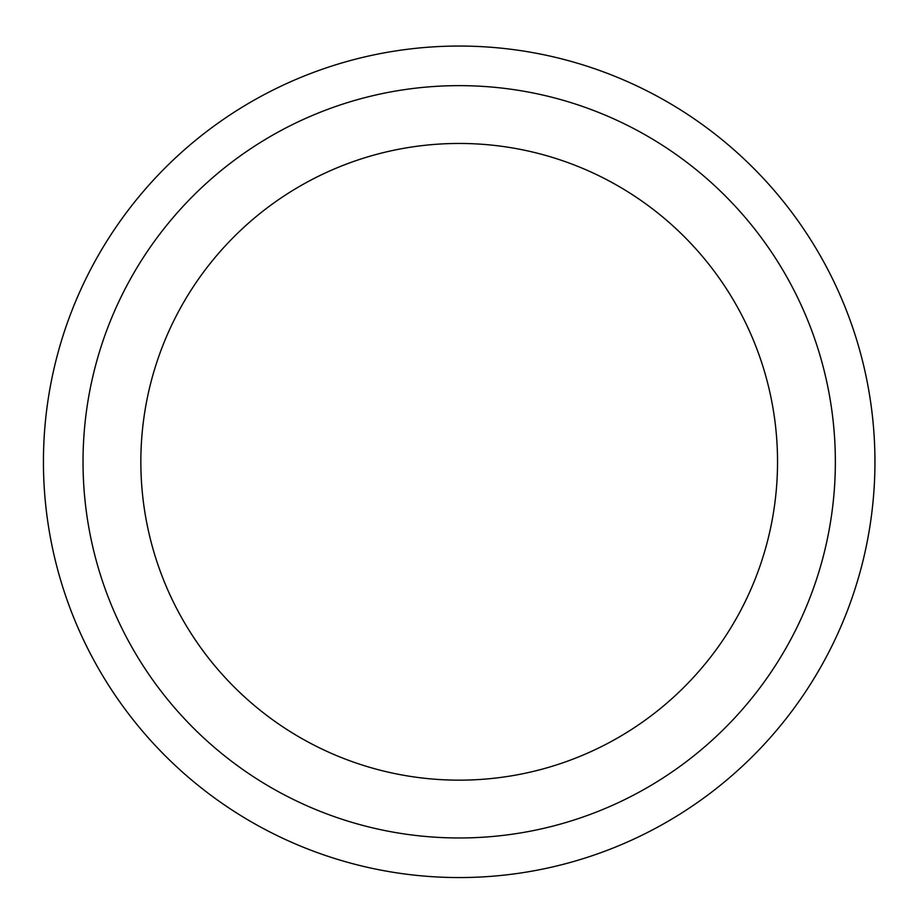 <?xml version="1.0" encoding="UTF-8"?>
<svg xmlns="http://www.w3.org/2000/svg" width="921" height="921" viewBox="0 0 921 921"><rect width="100%" height="100%" fill="white"/><g stroke="black" fill="none" stroke-linecap="round" stroke-linejoin="round"><path stroke-width="1.38" d="M140.844 461.812A318.344 318.344 0 0 1 459.188 143.457A318.344 318.344 0 0 1 777.543 461.812A318.344 318.344 0 0 1 459.188 780.156A318.344 318.344 0 0 1 140.844 461.812M874.95 461.812A415.762 415.762 0 0 1 459.188 877.563A415.762 415.762 0 0 1 43.437 461.812A415.762 415.762 0 0 1 459.188 46.05A415.762 415.762 0 0 1 874.95 461.812A415.762 415.762 0 0 0 459.188 46.05M835.359 461.812A376.159 376.159 0 0 1 459.188 837.972A376.159 376.159 0 0 1 83.028 461.812A376.159 376.159 0 0 1 459.188 85.641A376.159 376.159 0 0 1 835.359 461.812"/></g></svg>
